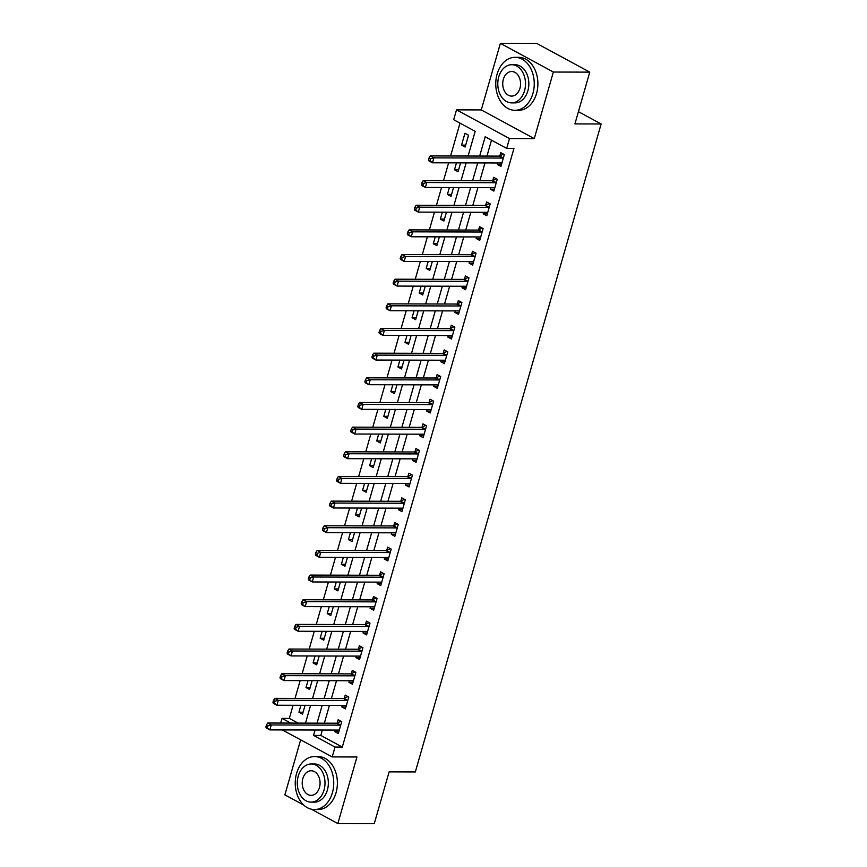 <?xml version="1.0" encoding="UTF-8"?>
<svg xmlns="http://www.w3.org/2000/svg" width="867" height="867" viewBox="0 0 867 867"><rect width="100%" height="100%" fill="white"/><g stroke="black" fill="none" stroke-linecap="round" stroke-linejoin="round"><path stroke-width="1.3" d="M468.093 156.027L475.17 131.351L453.69 119.722L456.519 109.86L509.503 138.536L506.675 148.398L485.195 136.769L479.668 156.06M481.283 109.925L534.267 138.601L553.352 72.037L589.766 72.134L536.781 43.448L500.378 43.35L481.283 109.925L456.519 109.86M300.654 739.844L284.875 794.866L303.797 805.118M280.691 723.056L282.035 718.375L290.738 723.078M293.079 705.272L289.318 718.385L282.035 718.375M460.009 123.136L450.58 155.984M448.618 162.844L443.514 180.639M441.552 187.5L436.448 205.295M434.475 212.155L429.371 229.95M427.409 236.81L422.305 254.605M420.343 261.466L415.239 279.261M413.266 286.121L408.162 303.916M406.2 310.776L401.096 328.571M399.123 335.431L394.03 353.227M392.057 360.087L386.953 377.893M384.991 384.742L379.887 402.548M377.914 409.397L372.81 427.203M370.848 434.064L365.744 451.859M363.782 458.719L358.678 476.514M356.705 483.374L351.601 501.169M349.639 508.029L344.535 525.825M342.563 532.685L337.469 550.48M335.496 557.34L330.392 575.135M328.43 581.995L323.326 599.791M321.354 606.651L316.249 624.446M314.288 631.306L309.183 649.101M307.221 655.961L302.117 673.767M300.145 680.617L295.04 698.423M553.352 72.037L500.378 43.35M311.372 809.214L337.859 823.552L356.944 756.978L332.191 756.913L282.328 729.927M589.766 72.134L574.919 123.905L601.134 123.981L415.336 771.944L389.12 771.868L374.273 823.65L337.859 823.552M289.318 718.385L298.02 723.1M300.925 705.294L298.942 712.208L302.529 714.148L305.065 705.304M308.002 680.638L306.018 687.553L309.595 689.493L312.131 680.649M315.068 655.983L313.085 662.897L316.672 664.837L319.197 655.994M322.134 631.328L320.161 638.242L323.738 640.182L326.274 631.339M329.211 606.672L327.227 613.587L330.804 615.527L333.34 606.683M336.277 582.017L334.294 588.931L337.881 590.871L340.417 582.028M343.354 557.362L341.37 564.276L344.947 566.205L347.483 557.373M350.42 532.706L348.436 539.621L352.013 541.55L354.549 532.717M357.486 508.051L355.503 514.965L359.09 516.895L361.626 508.062M364.563 483.396L362.579 490.299L366.156 492.239L368.692 483.407M371.629 458.741L369.645 465.644L373.222 467.584L375.758 458.751M378.695 434.074L376.722 440.989L380.299 442.929L382.835 434.096M385.772 409.419L383.788 416.333L387.365 418.273L389.901 409.43M392.838 384.764L390.854 391.678L394.442 393.618L396.967 384.775M399.915 360.108L397.931 367.023L401.508 368.963L404.044 360.119M406.981 335.453L404.997 342.367L408.574 344.307L411.11 335.464M414.047 310.798L412.063 317.712L415.651 319.652L418.187 310.809M421.124 286.143L419.14 293.057L422.717 294.997L425.253 286.153M428.19 261.487L426.206 268.402L429.783 270.341L432.319 261.498M435.256 236.832L433.283 243.746L436.86 245.675L439.396 236.843M442.333 212.177L440.349 219.091L443.926 221.02L446.462 212.187M449.399 187.521L447.415 194.425L451.003 196.365L453.528 187.532M456.465 162.866L454.492 169.769L458.069 171.709L460.605 162.877M465.135 147.054L468.527 135.219L464.95 133.28L461.558 145.114L465.135 147.054M322.372 730.025L320.823 735.444L342.302 747.072L513.958 148.42L506.675 148.398M491.502 140.183L486.951 156.082M484.978 162.942L479.885 180.737M477.912 187.597L472.808 205.392M470.846 212.252L465.742 230.048M463.769 236.908L458.665 254.703M456.703 261.563L451.599 279.358M449.637 286.218L444.533 304.014M442.56 310.874L437.456 328.669M435.494 335.529L430.39 353.324M428.417 360.184L423.324 377.99M421.351 384.84L416.247 402.646M414.285 409.495L409.181 427.301M407.208 434.161L402.104 451.956M400.142 458.816L395.038 476.612M393.076 483.472L387.972 501.267M385.999 508.127L380.895 525.922M378.933 532.782L373.829 550.578M371.867 557.438L366.763 575.233M364.79 582.093L359.686 599.888M357.724 606.748L352.62 624.543M350.647 631.404L345.554 649.199M343.581 656.059L338.477 673.865M336.515 680.714L331.411 698.52M329.438 705.37L324.334 723.176M335.182 730.068L334.749 731.585L338.325 733.525L341.717 721.691L338.141 719.751L337.22 722.959M342.248 705.413L341.815 706.93L345.391 708.87L348.783 697.035L345.207 695.096L344.286 698.303M349.325 680.747L348.881 682.275L352.468 684.215L355.86 672.38L352.273 670.44L351.363 673.648M356.391 656.091L355.958 657.619L359.534 659.559L362.926 647.725L359.35 645.785L358.429 648.993M363.457 631.436L363.024 632.964L366.6 634.904L370.003 623.07L366.416 621.13L365.495 624.338M370.534 606.781L370.09 608.309L373.677 610.249L377.069 598.414L373.493 596.474L372.572 599.682M377.6 582.125L377.167 583.654L380.743 585.593L384.135 573.759L380.559 571.819L379.638 575.027M384.677 557.47L384.233 558.998L387.82 560.938L391.212 549.104L387.625 547.164L386.704 550.372M391.743 532.815L391.31 534.343L394.886 536.283L398.278 524.437L394.702 522.508L393.781 525.716M398.809 508.16L398.376 509.688L401.952 511.617L405.344 499.782L401.768 497.853L400.847 501.061M405.886 483.504L405.442 485.032L409.029 486.961L412.421 475.127L408.834 473.198L407.923 476.406M412.952 458.849L412.519 460.366L416.095 462.306L419.487 450.472L415.911 448.532L414.99 451.74M420.018 434.194L419.585 435.711L423.161 437.651L426.553 425.816L422.977 423.876L422.056 427.084M427.095 409.538L426.651 411.056L430.238 412.995L433.63 401.161L430.054 399.221L429.132 402.429M434.161 384.883L433.728 386.4L437.304 388.34L440.696 376.506L437.12 374.566L436.199 377.774M441.227 360.217L440.794 361.745L444.37 363.685L447.773 351.85L444.186 349.91L443.265 353.118M448.304 335.562L447.871 337.09L451.447 339.03L454.839 327.195L451.263 325.255L450.341 328.463M455.37 310.906L454.937 312.434L458.513 314.374L461.905 302.54L458.329 300.6L457.408 303.808M462.447 286.251L462.003 287.779L465.59 289.719L468.982 277.884L465.395 275.944L464.474 279.152M469.513 261.596L469.08 263.124L472.656 265.064L476.048 253.229L472.472 251.289L471.55 254.497M476.579 236.94L476.146 238.468L479.722 240.408L483.114 228.574L479.538 226.634L478.617 229.842M483.656 212.285L483.212 213.813L486.799 215.742L490.191 203.908L486.604 201.978L485.693 205.186M490.722 187.63L490.288 189.158L493.865 191.087L497.257 179.252L493.681 177.323L492.759 180.531M497.788 162.974L497.355 164.492L500.931 166.431L504.334 154.597L500.747 152.657L499.825 155.876M601.134 123.981L578.43 111.68M534.267 138.601L509.503 138.536M342.302 747.072L335.02 747.051L332.191 756.913M305.487 723.121L310.592 705.326M312.553 698.466L317.658 680.671M319.63 673.811L324.724 656.016M326.696 649.155L331.801 631.36M333.762 624.5L338.867 606.694M340.839 599.845L345.944 582.039M347.905 575.189L353.01 557.383M354.971 550.523L360.076 532.728M362.048 525.868L367.153 508.073M369.114 501.213L374.219 483.418M376.18 476.557L381.285 458.762M383.257 451.902L388.362 434.107M390.323 427.247L395.428 409.452M397.4 402.591L402.505 384.796M404.466 377.936L409.571 360.141M411.532 353.281L416.637 335.486M418.609 328.626L423.714 310.82M425.675 303.97L430.78 286.164M432.741 279.315L437.846 261.509M439.818 254.649L444.923 236.854M446.884 229.993L451.989 212.198M453.961 205.338L459.055 187.543M461.027 180.683L466.132 162.888M315.089 730.014L313.54 735.422L335.02 747.051M477.695 162.92L472.602 180.715M470.629 187.575L465.525 205.371M463.563 212.231L458.459 230.026M456.486 236.886L451.382 254.681M449.42 261.541L444.316 279.337M442.354 286.197L437.25 303.992M435.277 310.852L430.173 328.658M428.211 335.507L423.107 353.313M421.134 360.163L416.041 377.969M414.068 384.829L408.964 402.624M407.002 409.484L401.898 427.279M399.925 434.139L394.821 451.935M392.859 458.795L387.755 476.59M385.793 483.45L380.689 501.245M378.716 508.105L373.612 525.901M371.65 532.761L366.546 550.556M364.584 557.416L359.48 575.211M357.507 582.071L352.403 599.866M350.441 606.727L345.337 624.533M343.365 631.382L338.271 649.188M336.298 656.037L331.194 673.843M329.232 680.703L324.128 698.499M322.156 705.359L317.051 723.154M320.823 735.444L313.54 735.422M338.878 731.596L334.749 731.585M303.082 712.219L298.942 712.208M465.687 145.125L461.558 145.114M458.621 169.78L454.492 169.769M451.555 194.436L447.415 194.425M444.478 219.102L440.349 219.091M437.412 243.757L433.283 243.746M430.335 268.412L426.206 268.402M423.269 293.068L419.14 293.057M416.203 317.723L412.063 317.712M409.126 342.378L404.997 342.367M402.06 367.034L397.931 367.023M394.994 391.689L390.854 391.678M387.917 416.344L383.788 416.333M380.851 441L376.722 440.989M373.775 465.655L369.645 465.644M366.708 490.31L362.579 490.299M359.642 514.976L355.503 514.965M352.566 539.632L348.436 539.621M345.5 564.287L341.37 564.276M338.433 588.942L334.294 588.931M331.357 613.598L327.227 613.587M324.291 638.253L320.161 638.242M317.224 662.908L313.085 662.897M310.148 687.564L306.018 687.553M345.944 706.941L341.815 706.93M353.021 682.286L348.881 682.275M360.087 657.63L355.958 657.619M367.153 632.975L363.024 632.964M374.23 608.32L370.09 608.309M381.296 583.664L377.167 583.654M388.362 559.009L384.233 558.998M395.439 534.354L391.31 534.343M402.505 509.698L398.376 509.688M409.582 485.043L405.442 485.032M416.648 460.377L412.519 460.366M423.714 435.722L419.585 435.711M430.791 411.066L426.651 411.056M437.857 386.411L433.728 386.4M444.923 361.756L440.794 361.745M452 337.1L447.871 337.09M459.066 312.445L454.937 312.434M466.143 287.79L462.003 287.779M473.209 263.135L469.08 263.124M480.275 238.479L476.146 238.468M487.352 213.824L483.212 213.813M494.418 189.169L490.288 189.158M501.484 164.502L497.355 164.492M338.271 730.068L339.149 730.643M340.005 725.137L336.418 723.208L267.675 723.024L271.252 724.964L340.005 725.137A2.124 1.355 118.4 0 0 340.579 724.996L340.796 724.899M267.86 725.852L271.252 724.964L269.843 729.895L266.256 727.955L265.866 727.045L267.296 727.825L267.86 725.852L266.429 725.072L265.866 727.045M339.246 730.317L339.084 730.22A2.124 1.355 118.4 0 0 339.03 730.187A2.124 1.355 118.4 0 0 338.585 730.068L269.843 729.895L267.296 727.825M336.418 723.208A2.124 1.355 118.4 0 0 337.003 723.067L340.883 721.246M267.675 723.024L266.429 725.072M345.337 705.413L346.226 705.987M347.071 700.482L343.495 698.553L274.741 698.368L278.318 700.298L347.071 700.482A2.124 1.355 118.4 0 0 347.656 700.341L347.873 700.243M274.926 701.197L278.318 700.298L276.909 705.229L273.333 703.3L272.932 702.389L274.362 703.17L274.926 701.197L273.495 700.417L272.932 702.389M346.312 705.662L346.161 705.565A2.124 1.355 118.4 0 0 346.096 705.521A2.124 1.355 118.4 0 0 345.651 705.413L276.909 705.229L274.362 703.17M343.495 698.553A2.124 1.355 118.4 0 0 344.08 698.412L347.96 696.591M274.741 698.368L273.495 700.417M352.414 680.758L353.292 681.332M354.137 675.827L350.561 673.887L281.808 673.713L285.395 675.642L354.137 675.827A2.124 1.355 118.4 0 0 354.722 675.686L354.939 675.588M282.003 676.542L285.395 675.642L283.975 680.573L280.399 678.644L280.008 677.734L281.439 678.514L282.003 676.542L280.572 675.761L280.008 677.734M353.389 681.007L353.227 680.909A2.124 1.355 118.4 0 0 353.172 680.866A2.124 1.355 118.4 0 0 352.728 680.758L283.975 680.573L281.439 678.514M350.561 673.887A2.124 1.355 118.4 0 0 351.146 673.746L355.026 671.925M281.808 673.713L280.572 675.761M359.48 656.102L360.358 656.666M361.214 651.171L357.627 649.231L288.884 649.047L292.461 650.987L361.214 651.171A2.124 1.355 118.4 0 0 361.799 651.03L362.005 650.933M289.069 651.886L292.461 650.987L291.052 655.918L287.465 653.978L287.075 653.079L288.505 653.859L289.069 651.886L287.638 651.106L287.075 653.079M360.455 656.352L360.304 656.254A2.124 1.355 118.4 0 0 360.238 656.211A2.124 1.355 118.4 0 0 359.794 656.102L291.052 655.918L288.505 653.859M357.627 649.231A2.124 1.355 118.4 0 0 358.212 649.09L362.092 647.27M288.884 649.047L287.638 651.106M366.557 631.447L367.435 632.01M368.28 626.516L364.704 624.576L295.95 624.392L299.538 626.332L368.28 626.516A2.124 1.355 118.4 0 0 368.865 626.375L369.082 626.277M296.146 627.231L299.538 626.332L298.118 631.263L294.542 629.323L294.141 628.423L295.571 629.204L296.146 627.231L294.704 626.451L294.141 628.423M367.521 631.696L367.37 631.588A2.124 1.355 118.4 0 0 367.305 631.555A2.124 1.355 118.4 0 0 366.871 631.447L298.118 631.263L295.571 629.204M364.704 624.576A2.124 1.355 118.4 0 0 365.289 624.435L369.169 622.614M295.95 624.392L294.704 626.451M296.59 773.375A26.487 19.247 -89.8 0 0 314.418 809.561A26.487 19.247 -89.8 0 0 332.397 792.752A26.487 19.247 -89.8 0 0 314.569 756.577A26.487 19.247 -89.8 0 0 296.59 773.375M314.418 809.561L318.059 809.561A26.487 19.247 -89.8 0 0 336.038 792.763A26.487 19.247 -89.8 0 0 318.2 756.588L314.569 756.577M311.199 763.979L314.548 763.99A19.074 13.861 90.2 0 1 327.379 790.043A19.074 13.861 90.2 0 1 314.439 802.138L311.09 802.127A19.074 13.861 -89.8 0 0 324.03 790.032A19.074 13.861 -89.8 0 0 311.199 763.979A19.074 13.861 -89.8 0 0 298.259 776.084A19.074 13.861 -89.8 0 0 311.09 802.127M319.446 787.55A12.29 8.93 -89.8 0 0 311.177 770.763A12.29 8.93 -89.8 0 0 302.843 778.555A12.29 8.93 -89.8 0 0 311.112 795.353A12.29 8.93 -89.8 0 0 319.446 787.55M497.105 74.129A26.487 19.247 -89.8 0 0 514.933 110.304A26.487 19.247 -89.8 0 0 532.902 93.506A26.487 19.247 -89.8 0 0 515.074 57.32A26.487 19.247 -89.8 0 0 497.105 74.129M514.933 110.304L518.574 110.315A26.487 19.247 -89.8 0 0 536.543 93.517A26.487 19.247 -89.8 0 0 518.715 57.33L515.074 57.32M511.703 64.732L515.052 64.743A19.074 13.861 90.2 0 1 527.884 90.797A19.074 13.861 90.2 0 1 514.944 102.891L511.595 102.88A19.074 13.861 -89.8 0 0 524.535 90.786A19.074 13.861 -89.8 0 0 511.703 64.732A19.074 13.861 -89.8 0 0 498.763 76.827A19.074 13.861 -89.8 0 0 511.595 102.88M519.951 88.304A12.29 8.93 -89.8 0 0 511.682 71.517A12.29 8.93 -89.8 0 0 503.348 79.309A12.29 8.93 -89.8 0 0 511.617 96.096A12.29 8.93 -89.8 0 0 519.951 88.304M566.671 59.628A26.487 19.247 -89.8 0 0 565.436 58.956M373.623 606.792L374.501 607.355M375.346 601.861L371.77 599.921L303.027 599.736L306.604 601.676L375.346 601.861A2.124 1.355 118.4 0 0 375.931 601.72L376.148 601.622M303.212 602.576L306.604 601.676L305.184 606.607L301.608 604.667L301.217 603.768L302.648 604.548L303.212 602.576L301.781 601.796L301.217 603.768M374.598 607.041L374.436 606.933A2.124 1.355 118.4 0 0 374.381 606.9A2.124 1.355 118.4 0 0 373.937 606.792L305.184 606.607L302.648 604.548M371.77 599.921A2.124 1.355 118.4 0 0 372.355 599.78L376.235 597.959M303.027 599.736L301.781 601.796M380.689 582.136L381.578 582.7M382.423 577.205L378.836 575.265L310.093 575.081L313.67 577.021L382.423 577.205A2.124 1.355 118.4 0 0 383.008 577.064L383.214 576.967M310.278 577.91L313.67 577.021L312.261 581.952L308.674 580.012L308.284 579.113L309.714 579.882L310.278 577.91L308.847 577.14L308.284 579.113M381.664 582.386L381.513 582.277A2.124 1.355 118.4 0 0 381.447 582.245A2.124 1.355 118.4 0 0 381.003 582.136L312.261 581.952L309.714 579.882M378.836 575.265A2.124 1.355 118.4 0 0 379.421 575.124L383.312 573.304M310.093 575.081L308.847 577.14M387.766 557.481L388.644 558.045M389.489 552.55L385.913 550.61L317.159 550.426L320.747 552.366L389.489 552.55A2.124 1.355 118.4 0 0 390.074 552.409L390.291 552.312M317.355 553.254L320.747 552.366L319.327 557.297L315.751 555.357L315.35 554.457L316.791 555.227L317.355 553.254L315.924 552.485L315.35 554.457M388.73 557.73L388.579 557.622A2.124 1.355 118.4 0 0 388.524 557.589A2.124 1.355 118.4 0 0 388.08 557.481L319.327 557.297L316.791 555.227M385.913 550.61A2.124 1.355 118.4 0 0 386.498 550.469L390.378 548.648M317.159 550.426L315.924 552.485M394.832 532.826L395.71 533.389M396.555 527.895L392.979 525.955L324.236 525.77L327.813 527.71L396.555 527.895A2.124 1.355 118.4 0 0 397.14 527.754L397.357 527.656M324.421 528.599L327.813 527.71L326.404 532.641L322.817 530.702L322.426 529.802L323.857 530.571L324.421 528.599L322.99 527.83L322.426 529.802M395.807 533.064L395.645 532.967A2.124 1.355 118.4 0 0 395.59 532.934A2.124 1.355 118.4 0 0 395.146 532.826L326.404 532.641L323.857 530.571M392.979 525.955A2.124 1.355 118.4 0 0 393.564 525.814L397.444 523.993M324.236 525.77L322.99 527.83M401.898 508.17L402.787 508.734M403.632 503.239L400.055 501.299L331.302 501.115L334.879 503.055L403.632 503.239A2.124 1.355 118.4 0 0 404.217 503.098L404.423 502.99M331.487 503.944L334.879 503.055L333.47 507.986L329.893 506.046L329.493 505.147L330.923 505.916L331.487 503.944L330.056 503.174L329.493 505.147M402.873 508.409L402.722 508.311A2.124 1.355 118.4 0 0 402.656 508.279A2.124 1.355 118.4 0 0 402.212 508.17L333.47 507.986L330.923 505.916M400.055 501.299A2.124 1.355 118.4 0 0 400.63 501.159L404.521 499.338M331.302 501.115L330.056 503.174M408.975 483.515L409.853 484.079M410.698 478.584L407.122 476.644L338.368 476.46L341.956 478.4L410.698 478.584A2.124 1.355 118.4 0 0 411.283 478.443L411.5 478.335M338.563 479.288L341.956 478.4L340.536 483.331L336.96 481.391L336.559 480.491L338 481.261L338.563 479.288L337.133 478.519L336.559 480.491M409.95 483.753L409.788 483.656A2.124 1.355 118.4 0 0 409.733 483.623A2.124 1.355 118.4 0 0 409.289 483.515L340.536 483.331L338 481.261M407.122 476.644A2.124 1.355 118.4 0 0 407.707 476.503L411.587 474.683M338.368 476.46L337.133 478.519M416.041 458.86L416.919 459.423M417.775 453.929L414.188 451.989L345.445 451.805L349.022 453.744L417.775 453.929A2.124 1.355 118.4 0 0 418.36 453.788L418.566 453.679M345.63 454.633L349.022 453.744L347.613 458.676L344.026 456.736L343.635 455.836L345.066 456.606L345.63 454.633L344.199 453.853L343.635 455.836M417.016 459.098L416.864 459.001A2.124 1.355 118.4 0 0 416.799 458.968A2.124 1.355 118.4 0 0 416.355 458.86L347.613 458.676L345.066 456.606M414.188 451.989A2.124 1.355 118.4 0 0 414.773 451.848L418.653 450.027M345.445 451.805L344.199 453.853M423.107 434.194L423.996 434.768M424.841 429.263L421.264 427.333L352.511 427.149L356.088 429.089L424.841 429.263A2.124 1.355 118.4 0 0 425.426 429.122L425.643 429.024M352.706 429.978L356.088 429.089L354.679 434.02L351.102 432.08L350.702 431.17L352.132 431.95L352.706 429.978L351.265 429.198L350.702 431.17M424.082 434.443L423.93 434.345A2.124 1.355 118.4 0 0 423.865 434.313A2.124 1.355 118.4 0 0 423.421 434.204L354.679 434.02L352.132 431.95M421.264 427.333A2.124 1.355 118.4 0 0 421.85 427.193L425.73 425.372M352.511 427.149L351.265 429.198M430.184 409.538L431.062 410.113M431.907 404.607L428.331 402.678L359.588 402.494L363.165 404.423L431.907 404.607A2.124 1.355 118.4 0 0 432.492 404.466L432.709 404.369M359.772 405.322L363.165 404.423L361.745 409.354L358.169 407.425L357.778 406.515L359.209 407.295L359.772 405.322L358.342 404.542L357.778 406.515M431.159 409.788L430.997 409.69A2.124 1.355 118.4 0 0 430.942 409.647A2.124 1.355 118.4 0 0 430.498 409.538L361.745 409.354L359.209 407.295M428.331 402.678A2.124 1.355 118.4 0 0 428.916 402.537L432.796 400.717M359.588 402.494L358.342 404.542M438.084 385.425L437.25 384.883M438.984 379.952L435.397 378.023L366.654 377.839L370.231 379.768L438.984 379.952A2.124 1.355 118.4 0 0 439.569 379.811L439.775 379.713M366.839 380.667L370.231 379.768L368.822 384.699L365.235 382.77L364.844 381.859L366.275 382.64L366.839 380.667L365.408 379.887L364.844 381.859M438.225 385.132L438.073 385.035A2.124 1.355 118.4 0 0 438.008 384.991A2.124 1.355 118.4 0 0 437.564 384.883L368.822 384.699L366.275 382.64M435.397 378.023A2.124 1.355 118.4 0 0 435.982 377.871L439.872 376.05M366.654 377.839L365.408 379.887M444.327 360.228L445.204 360.791M446.05 355.297L442.473 353.357L373.72 353.172L377.308 355.112L446.05 355.297A2.124 1.355 118.4 0 0 446.635 355.156L446.852 355.058M373.915 356.012L377.308 355.112L375.888 360.043L372.311 358.114L371.91 357.204L373.341 357.984L373.915 356.012L372.485 355.232L371.91 357.204M445.291 360.477L445.139 360.379A2.124 1.355 118.4 0 0 445.085 360.336A2.124 1.355 118.4 0 0 444.641 360.228L375.888 360.043L373.341 357.984M442.473 353.357A2.124 1.355 118.4 0 0 443.059 353.216L446.938 351.395M373.72 353.172L372.485 355.232M452.227 336.114L451.393 335.572M453.116 330.641L449.54 328.701L380.797 328.517L384.374 330.457L453.116 330.641A2.124 1.355 118.4 0 0 453.701 330.5L453.918 330.403M380.981 331.357L384.374 330.457L382.954 335.388L379.378 333.448L378.987 332.549L380.418 333.329L380.981 331.357L379.551 330.576L378.987 332.549M452.368 335.822L452.206 335.713A2.124 1.355 118.4 0 0 452.151 335.681A2.124 1.355 118.4 0 0 451.707 335.572L382.954 335.388L380.418 333.329M449.54 328.701A2.124 1.355 118.4 0 0 450.125 328.56L454.005 326.74M380.797 328.517L379.551 330.576M458.459 310.917L459.347 311.481M460.193 305.986L456.606 304.046L387.863 303.862L391.44 305.802L460.193 305.986A2.124 1.355 118.4 0 0 460.778 305.845L460.984 305.748M388.048 306.701L391.44 305.802L390.031 310.733L386.454 308.793L386.053 307.893L387.484 308.674L388.048 306.701L386.617 305.921L386.053 307.893M459.434 311.166L459.282 311.058A2.124 1.355 118.4 0 0 459.217 311.025A2.124 1.355 118.4 0 0 458.773 310.917L390.031 310.733L387.484 308.674M456.606 304.046A2.124 1.355 118.4 0 0 457.191 303.905L461.081 302.084M387.863 303.862L386.617 305.921M466.37 286.804L465.536 286.262M467.259 281.331L463.682 279.391L394.929 279.207L398.517 281.146L467.259 281.331A2.124 1.355 118.4 0 0 467.844 281.19L468.061 281.092M395.124 282.035L398.517 281.146L397.097 286.077L393.52 284.138L393.119 283.238L394.561 284.008L395.124 282.035L393.694 281.266L393.119 283.238M466.5 286.511L466.348 286.403A2.124 1.355 118.4 0 0 466.294 286.37A2.124 1.355 118.4 0 0 465.85 286.262L397.097 286.077L394.561 284.008M463.682 279.391A2.124 1.355 118.4 0 0 464.268 279.25L468.147 277.429M394.929 279.207L393.694 281.266M472.602 261.606L473.48 262.17M474.336 256.675L470.748 254.735L402.006 254.551L405.583 256.491L474.336 256.675A2.124 1.355 118.4 0 0 474.91 256.534L475.127 256.437M402.19 257.38L405.583 256.491L404.174 261.422L400.587 259.482L400.196 258.583L401.627 259.352L402.19 257.38L400.76 256.61L400.196 258.583M473.577 261.856L473.415 261.747A2.124 1.355 118.4 0 0 473.36 261.715A2.124 1.355 118.4 0 0 472.916 261.606L404.174 261.422L401.627 259.352M470.748 254.735A2.124 1.355 118.4 0 0 471.334 254.595L475.214 252.774M402.006 254.551L400.76 256.61M479.668 236.951L480.556 237.515M481.402 232.02L477.825 230.08L409.072 229.896L412.649 231.836L481.402 232.02A2.124 1.355 118.4 0 0 481.987 231.879L482.204 231.782M409.257 232.724L412.649 231.836L411.24 236.767L407.663 234.827L407.262 233.927L408.693 234.697L409.257 232.724L407.826 231.955L407.262 233.927M480.643 237.19L480.491 237.092A2.124 1.355 118.4 0 0 480.426 237.059A2.124 1.355 118.4 0 0 479.982 236.951L411.24 236.767L408.693 234.697M477.825 230.08A2.124 1.355 118.4 0 0 478.411 229.939L482.29 228.119M409.072 229.896L407.826 231.955M486.745 212.296L487.622 212.859M488.468 207.365L484.891 205.425L416.149 205.241L419.726 207.18L488.468 207.365A2.124 1.355 118.4 0 0 489.053 207.224L489.27 207.115M416.333 208.069L419.726 207.18L418.306 212.112L414.729 210.172L414.339 209.272L415.77 210.042L416.333 208.069L414.903 207.3L414.339 209.272M487.72 212.534L487.557 212.437A2.124 1.355 118.4 0 0 487.503 212.404A2.124 1.355 118.4 0 0 487.059 212.296L418.306 212.112L415.77 210.042M484.891 205.425A2.124 1.355 118.4 0 0 485.477 205.284L489.356 203.463M416.149 205.241L414.903 207.3M493.811 187.64L494.689 188.204M495.545 182.709L491.957 180.77L423.215 180.585L426.792 182.525L495.545 182.709A2.124 1.355 118.4 0 0 496.13 182.569L496.336 182.46M423.399 183.414L426.792 182.525L425.383 187.456L421.796 185.516L421.405 184.617L422.836 185.386L423.399 183.414L421.969 182.644L421.405 184.617M494.786 187.879L494.634 187.781A2.124 1.355 118.4 0 0 494.569 187.749A2.124 1.355 118.4 0 0 494.125 187.64L425.383 187.456L422.836 185.386M491.957 180.77A2.124 1.355 118.4 0 0 492.543 180.629L496.423 178.808M423.215 180.585L421.969 182.644M500.888 162.985L501.765 163.549M502.611 158.054L499.034 156.114L430.281 155.93L433.868 157.87L502.611 158.054A2.124 1.355 118.4 0 0 503.196 157.913L503.413 157.805M430.476 158.759L433.868 157.87L432.449 162.801L428.872 160.861L428.471 159.962L429.902 160.731L430.476 158.759L429.035 157.989L428.471 159.962M501.852 163.224L501.7 163.126A2.124 1.355 118.4 0 0 501.635 163.094A2.124 1.355 118.4 0 0 501.202 162.985L432.449 162.801L429.902 160.731M499.034 156.114A2.124 1.355 118.4 0 0 499.62 155.973L503.499 154.153M430.281 155.93L429.035 157.989M340.579 724.996L337.003 723.067M347.656 700.341L344.08 698.412M354.722 675.686L351.146 673.746M361.799 651.03L358.212 649.09M368.865 626.375L365.289 624.435M375.931 601.72L372.355 599.78M383.008 577.064L379.421 575.124M390.074 552.409L386.498 550.469M397.14 527.754L393.564 525.814M404.217 503.098L400.63 501.159M411.283 478.443L407.707 476.503M418.36 453.788L414.773 451.848M425.426 429.122L421.85 427.193M432.492 404.466L428.916 402.537M439.569 379.811L435.982 377.871M446.635 355.156L443.059 353.216M453.701 330.5L450.125 328.56M460.778 305.845L457.191 303.905M467.844 281.19L464.268 279.25M474.91 256.534L471.334 254.595M481.987 231.879L478.411 229.939M489.053 207.224L485.477 205.284M496.13 182.569L492.543 180.629M503.196 157.913L499.62 155.973"/></g></svg>
